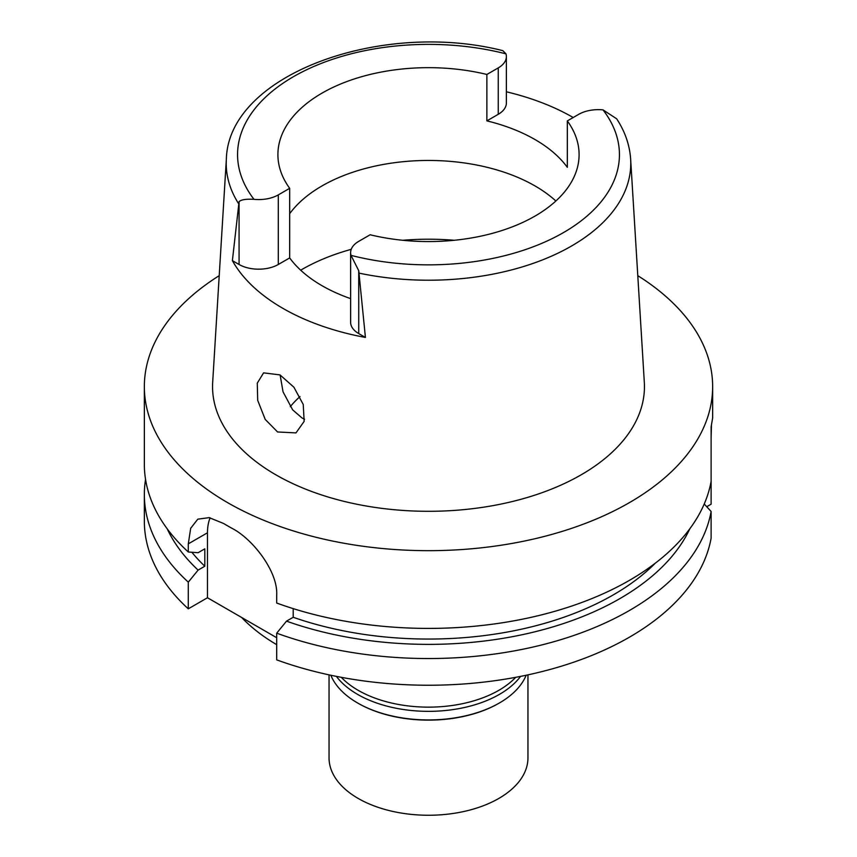 <?xml version="1.0" encoding="UTF-8"?>
<svg xmlns="http://www.w3.org/2000/svg" width="857" height="857" viewBox="0 0 857 857"><rect width="100%" height="100%" fill="white"/><g stroke="black" fill="none" stroke-linecap="round" stroke-linejoin="round"><path stroke-width="1.29" d="M359.437 273.201A202.284 116.788 180 0 0 571.533 246.013A202.284 116.788 180 0 0 630.656 159.306C629.713 145.112 625.053 131.603 616.676 118.802L603.007 109.878A27.735 16.015 180 0 0 578.711 114.345L567.323 120.912A150.596 86.943 0 0 1 579.096 154.614A150.596 86.943 0 0 1 534.993 216.093A150.596 86.943 0 0 1 370.128 234.764L358.74 241.342A27.735 16.015 180 0 0 350.62 252.665A27.735 16.015 180 0 0 351.016 255.365L358.74 270.726L358.74 333.587L365.425 337.444L358.74 270.726M239.071 201.641L232.386 260.635L239.071 264.492L239.071 201.641C241.128 199.66 246.109 198.899 253.993 199.349A27.735 16.015 180 0 0 278.289 194.893L289.677 188.315A150.596 86.943 0 0 1 277.904 154.614A150.596 86.943 0 0 1 322.007 93.134A150.596 86.943 0 0 1 486.872 74.463L486.872 120.869A150.596 86.943 0 0 1 567.323 167.319L567.323 120.912M289.677 213.704A150.596 86.943 180 0 1 322.007 185.926A150.596 86.943 180 0 1 555.872 201.009M506.38 91.795A204.587 118.116 180 0 1 573.204 117.516M486.872 120.869L498.26 114.292A27.735 16.015 0 0 0 506.38 102.969L506.38 56.573A27.735 16.015 180 0 1 498.26 67.896L486.872 74.463M502.813 50.67L505.984 53.862A27.735 16.015 180 0 1 506.38 56.573M238.364 203.302A202.284 116.788 180 0 1 226.344 159.306L212.686 382.211A215.953 124.683 0 0 0 342.339 500.949A215.953 124.683 0 0 0 581.207 474.789A215.953 124.683 0 0 0 644.314 382.211L630.656 159.306M365.425 337.444A206.012 118.941 180 0 1 232.386 260.635M277.604 431.982L295.976 432.903L304.16 421.355L303.239 404.461L293.887 387.182L280.014 374.905L263.592 372.859L257.282 383.122L257.689 400.305L265.209 419.405L277.604 431.982M239.071 264.492A27.735 16.015 0 0 0 278.289 264.492L289.677 257.925A150.596 86.943 0 0 0 350.62 298.632M350.62 252.665L350.62 322.264A27.735 16.015 0 0 0 358.74 333.587M289.677 257.925L289.677 188.315M304.578 419.244L301.964 417.916L292.676 409.882L283.046 391.831L280.121 374.97M290.277 406.689A152.867 88.26 180 0 1 300.004 396.587M341.29 677.319A99.455 57.419 0 0 0 498.828 690.324A99.455 57.419 0 0 0 515.71 677.319M241.642 617.468A213.114 123.044 0 0 0 276.704 644.668M276.704 633.173L276.704 659.869A284.149 164.051 0 0 0 711.117 538.196L711.117 511.5A284.149 164.051 180 0 1 276.704 633.173L286.506 621.143L293.212 617.276L293.212 608.62M276.704 637.715L207.48 597.747L188.294 608.824A284.149 164.051 0 0 1 144.351 521.185L144.351 494.5A284.149 164.051 180 0 1 145.551 479.427M706.736 506.712L711.117 504.184L711.117 426.829L712.649 417.937L712.649 386.625A284.149 164.051 180 0 1 629.424 502.63A284.149 164.051 180 0 1 319.757 538.185A284.149 164.051 180 0 1 144.351 386.625A284.149 164.051 180 0 1 219.21 275.665M704.229 503.991L711.117 511.5M711.117 481.366A284.149 164.051 0 0 1 629.424 580.36A284.149 164.051 0 0 1 276.704 603.039L276.704 594.908C277.947 571.48 252.772 538.807 231.636 528.126A284.149 164.051 0 0 1 223.602 523.488L209.183 517.628L197.785 519.171L190.683 528.287L188.294 543.863L188.294 551.994L198.106 552.701L204.812 548.834L204.812 566.231L198.106 570.109L188.294 582.139L188.294 608.824M207.48 597.747L207.48 532.786A56.83 32.812 60 0 1 210.104 517.81M188.294 582.139A284.149 164.051 180 0 1 144.351 494.5M711.117 437.52L711.46 425.34M637.79 275.665A284.149 164.051 180 0 1 712.649 386.625M293.212 617.276A261.417 150.928 0 0 0 655.284 563.199M689.81 528.801A270.641 156.253 180 0 1 286.506 621.143M144.351 386.625L144.351 464.355A284.149 164.051 0 0 0 188.294 551.994M191.85 552.251A261.417 150.928 0 0 0 204.812 566.231M198.106 570.109A270.641 156.253 180 0 1 167.19 528.801M330.845 675.252A100.301 57.912 0 0 0 357.573 702.965A100.301 57.912 0 0 0 499.427 702.965L498.828 703.308A99.455 57.419 180 0 1 358.172 703.308A99.455 57.419 180 0 1 357.872 703.136M498.828 703.308L499.427 702.965A100.301 57.912 0 0 0 526.155 675.252M520.585 676.387A100.301 57.912 180 0 1 499.427 694.384A100.301 57.912 180 0 1 336.415 676.387M329.045 674.866L329.045 757.834A99.455 57.419 0 0 0 390.438 810.883A99.455 57.419 0 0 0 498.828 798.435A99.455 57.419 0 0 0 527.955 757.834L527.955 674.866M603.007 109.878A190.929 110.232 180 0 1 563.51 232.568A190.929 110.232 180 0 1 351.016 255.365M498.26 114.292L498.26 67.896M253.993 199.349A190.929 110.232 180 0 1 293.49 76.669A190.929 110.232 180 0 1 505.984 53.862M278.289 194.893L278.289 264.492M300.678 270.201A179.017 103.354 180 0 1 301.921 269.473A179.017 103.354 180 0 1 351.22 249.333M402.736 240.281A179.017 103.354 180 0 1 454.264 240.281M207.48 532.786L188.294 543.863M226.344 159.306C228.316 74.302 381.665 19.786 502.877 50.681M358.172 703.308L357.573 702.965"/></g></svg>
